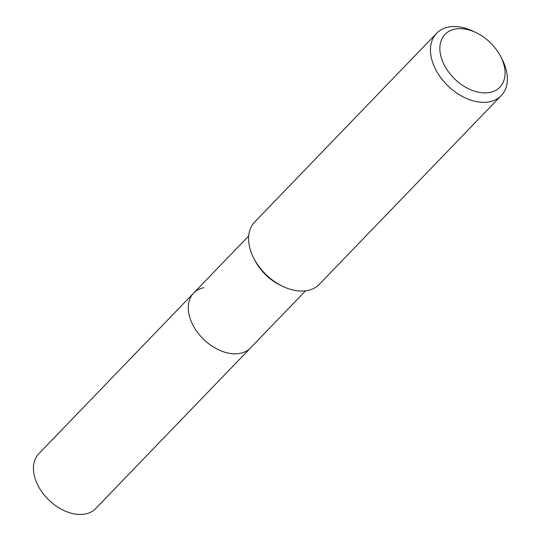 <?xml version="1.0" encoding="UTF-8"?>
<svg xmlns="http://www.w3.org/2000/svg" width="541" height="541" viewBox="0 0 541 541"><rect width="100%" height="100%" fill="white"/><g stroke="black" fill="none" stroke-linecap="round" stroke-linejoin="round"><path stroke-width="0.81" d="M305.57 290.835L250.557 347.904A39.507 26.401 -136.1 0 1 240.387 353.32A39.507 26.401 -136.1 0 1 198.168 333.236A39.507 26.401 -136.1 0 1 193.664 293.066A39.507 26.401 -136.1 0 1 203.835 287.656M500.357 55.946L501.838 58.739A44.896 29.998 -136.1 0 1 501.25 95.601L319.339 284.316A44.896 29.998 -136.1 0 1 307.782 290.47A44.896 29.998 -136.1 0 1 282.524 286.25A44.896 29.998 -136.1 0 1 254.108 258.855A44.896 29.998 -136.1 0 1 254.696 221.999L436.601 33.285A44.896 29.998 -136.1 0 1 448.158 27.131A44.896 29.998 -136.1 0 1 473.416 31.344L476.263 32.724A38.053 25.427 -136.1 0 1 500.357 55.946A38.053 25.427 -136.1 0 1 490.065 92.403A38.053 25.427 -136.1 0 1 445.033 66.475A38.053 25.427 -136.1 0 1 454.859 29.153A38.053 25.427 -136.1 0 1 476.263 32.724M501.25 95.601A44.896 29.998 -136.1 0 1 489.693 101.755A44.896 29.998 -136.1 0 1 441.72 78.932A44.896 29.998 -136.1 0 1 436.601 33.285M282.524 286.25L280.285 285.168A39.507 26.401 -136.1 0 1 255.271 261.06L254.108 258.855M95.716 508.533A39.507 26.401 -136.1 0 1 85.546 513.95A39.507 26.401 -136.1 0 1 43.327 493.865A39.507 26.401 -136.1 0 1 38.83 453.696L193.664 293.066A39.507 26.401 -136.1 0 0 198.168 333.236A39.507 26.401 -136.1 0 0 240.387 353.32A39.507 26.401 -136.1 0 0 250.557 347.904L95.716 508.533M248.684 235.998L193.664 293.066"/></g></svg>
